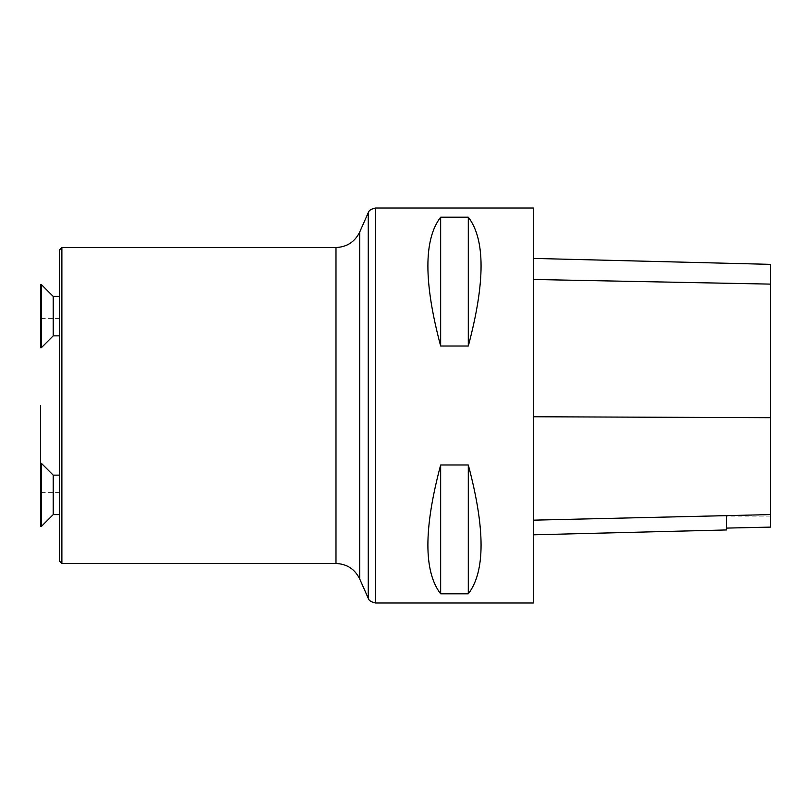 <?xml version="1.0" encoding="UTF-8"?>
<svg xmlns="http://www.w3.org/2000/svg" width="811" height="811" viewBox="0 0 811 811"><rect width="100%" height="100%" fill="white"/><g stroke="black" fill="none" stroke-linecap="round" stroke-linejoin="round"><path stroke-width="0.61" stroke-dasharray="4.05 3.04" d="M533.466 208.011L533.466 602.989M440.657 346.023L468.302 346.023C485.323 282.228 485.323 239.286 468.302 217.186L440.657 217.186C423.636 239.286 423.636 282.228 440.657 346.023L440.657 217.186M440.657 593.814L468.302 593.814C485.323 571.714 485.323 528.772 468.302 464.977L440.657 464.977C423.636 528.772 423.636 571.714 440.657 593.814L440.657 464.977M533.466 416.753L533.466 258.415L533.466 416.753M770.45 264.366L770.45 527.089L770.45 516.09L770.45 527.089L726.605 528.073L726.605 516.09L726.605 528.093M726.605 529.948L726.605 528.073M468.302 217.186L468.302 346.023M468.302 464.977L468.302 593.814M61.879 247.517L61.879 563.483M40.55 405.5L40.55 526.471L40.55 463.274L40.55 526.471L41.341 526.471L41.341 463.274L41.341 526.471L41.341 463.274L40.55 463.274M59.507 249.879L59.507 561.121M59.507 494.872L59.507 475.145L59.507 494.872M59.507 316.128L59.507 335.855L59.507 316.128M59.507 405.5L59.507 318.632L59.507 405.5M53.212 316.128L53.212 335.855L53.212 316.128M41.341 316.128L41.341 347.726L41.341 316.128M40.55 316.128L40.55 347.726L40.55 316.128M53.212 296.4L53.212 335.855L41.341 347.726L40.55 347.726L40.55 284.529M41.341 284.529L41.341 347.726M59.507 475.145L53.212 475.145L53.212 514.6L53.212 475.145L53.212 514.6L41.341 526.471M53.212 475.145L41.341 463.274M375.483 208.011L375.483 602.989M770.45 284.195L533.466 279.562M770.45 417.635L533.466 416.702M770.45 514.478L533.466 520.033M335.987 247.517L335.987 563.483M359.689 232.088L359.689 578.912M368.255 212.715L368.255 598.285M770.45 516.09L726.605 516.09M59.507 318.632L40.55 318.632M59.507 492.368L40.55 492.368M59.507 335.855L53.212 335.855M59.507 514.6L53.212 514.6"/><path stroke-width="1.22" d="M533.466 405.5L533.466 208.011L375.483 208.011L375.483 602.989L533.466 602.989L533.466 405.5M440.657 464.977L468.302 464.977C485.323 528.772 485.323 571.714 468.302 593.814L440.657 593.814C423.636 571.714 423.636 528.772 440.657 464.977L440.657 593.814M440.657 217.186L468.302 217.186C485.323 239.286 485.323 282.228 468.302 346.023L440.657 346.023C423.636 282.228 423.636 239.286 440.657 217.186L440.657 346.023M533.466 534.804L726.605 529.948L726.605 528.093L770.45 527.109L770.45 264.366L533.466 258.415M468.302 593.814L468.302 464.977M468.302 346.023L468.302 217.186M335.987 247.517L335.987 563.483L61.879 563.483L61.879 247.517L335.987 247.517C346.926 247.041 354.823 241.901 359.689 232.088L368.255 212.715C368.893 212.502 367.616 209.927 375.483 208.011M59.507 514.6L53.212 514.6L41.341 526.471L40.55 526.471L40.55 405.5M61.879 563.483L59.507 561.121L59.507 249.879L61.879 247.517M59.507 335.855L53.212 335.855L53.212 296.4L41.341 284.529L40.55 284.529L40.55 347.726L41.341 347.726L41.341 284.529L40.55 284.529M53.212 335.855L41.341 347.726M53.212 514.6L53.212 475.145L41.341 463.274L40.55 463.274M41.341 526.471L41.341 463.274M770.45 417.685L533.466 416.753M770.45 284.114L533.466 279.481M770.45 514.61L533.466 520.165M335.987 563.483C346.926 563.959 354.823 569.099 359.689 578.912L359.689 232.088M359.689 578.912L368.255 598.285L368.255 212.715M368.255 598.285C368.893 598.498 367.616 601.073 375.483 602.989M53.212 296.4L59.507 296.4L53.212 296.4L41.341 284.529M59.507 475.145L53.212 475.145"/></g></svg>
